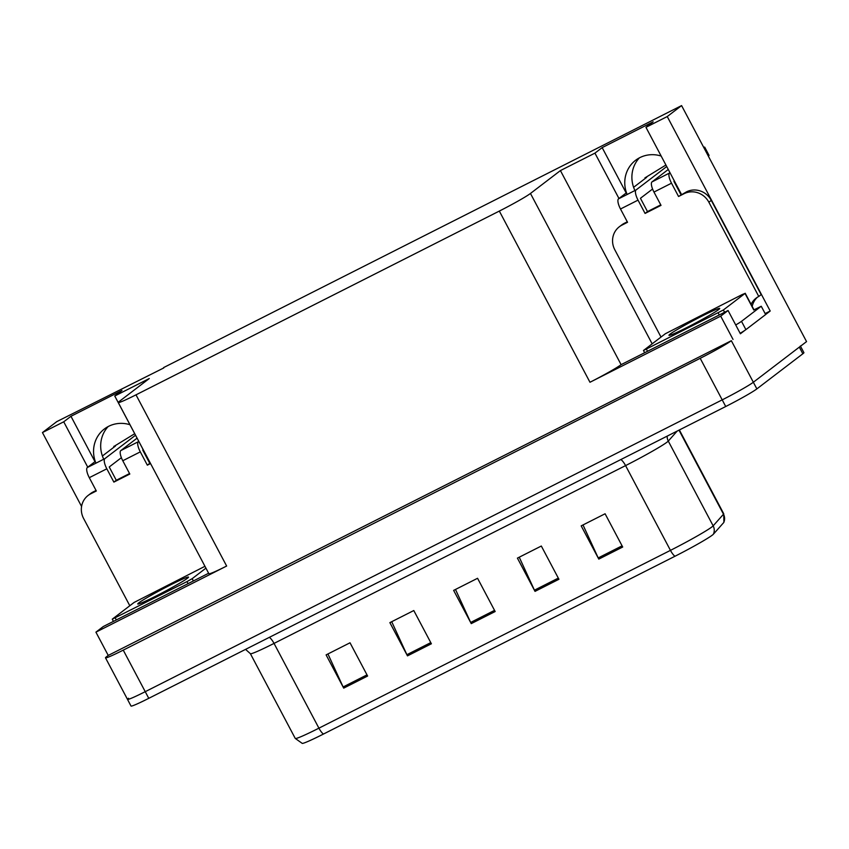 <?xml version="1.0" encoding="UTF-8"?>
<svg xmlns="http://www.w3.org/2000/svg" width="849" height="849" viewBox="0 0 849 849"><rect width="100%" height="100%" fill="white"/><g stroke="black" fill="none" stroke-linecap="round" stroke-linejoin="round"><path stroke-width="1.27" d="M681.45 194.4A30.139 28.537 -127.4 0 0 680.983 193.476L645.951 127.318L667.24 116.557L681.588 105.594L806.55 341.606L753.339 382.252A28.25 1.581 152.1 0 1 722.202 399.868L145.243 691.68A28.25 1.581 152.1 0 1 127.499 699.385A28.25 1.581 152.1 0 1 128.549 698.26M143.173 449.683L142.717 450.034L149.753 463.331L150.294 463.055A30.139 28.537 -127.4 0 0 149.774 462.153L114.753 396.005L149.265 378.548L119.316 401.418A28.25 1.581 -27.9 0 0 118.255 402.543A28.25 1.581 -27.9 0 0 135.999 394.838L499.329 211.072A28.25 1.581 -27.9 0 0 530.466 193.455L560.425 170.585L652.149 343.813M103.727 459.224A30.139 28.537 52.6 0 1 108.184 426.538M95.926 463.161A30.139 28.537 52.6 0 1 104.395 428.968A30.139 28.537 52.6 0 1 129.95 424.723M163.793 367.925L56.798 421.613L42.45 432.566L81.578 506.471M765.129 313.578L770.202 311.021L765.628 314.512M744.838 330.388L740.392 333.784L728.071 310.511L621.107 364.656A28.25 1.581 -27.9 0 1 589.97 382.262L720.705 316.146L728.071 310.511M208.631 573.245L103.281 626.53L95.916 632.155L226.641 566.039A28.25 1.581 -27.9 0 1 208.896 573.744L118.255 402.543M108.237 655.428L731.339 340.704A28.25 1.581 152.1 0 1 700.202 358.31L123.243 650.132A28.25 1.581 152.1 0 1 105.499 657.837A28.25 1.581 152.1 0 1 106.55 656.712L108.237 655.428L95.916 632.155M667.24 116.557L770.202 311.021M720.705 316.146L733.027 339.409M634.935 190.537A30.139 28.537 52.6 0 1 639.393 157.861M681.588 105.594L163.613 367.585M560.425 170.585L594.937 153.128L618.963 198.496M42.45 432.566L63.728 421.804L87.755 467.183M645.951 127.318L653.178 121.8L602.164 147.609L594.937 153.128M114.753 396.005L121.969 390.487L70.955 416.286L63.728 421.804M70.955 416.286L94.982 461.665L87.298 467.534A9.413 2.982 63.2 0 0 89.294 477.679L106.825 468.807A9.413 2.982 -116.8 0 1 104.841 458.662L135.522 435.229M661.159 156.036A30.139 28.537 -127.4 0 0 635.604 160.281A30.139 28.537 -127.4 0 0 627.135 194.485M602.164 147.609L626.191 192.978L618.507 198.846A9.413 2.982 63.2 0 0 620.502 209.003L638.034 200.131A9.413 2.982 -116.8 0 1 636.039 189.974L666.72 166.542M800.384 345.999A28.25 1.581 152.1 0 1 799.323 347.124L753.339 382.252A28.25 1.581 152.1 0 1 722.202 399.868L145.243 691.68A28.25 1.581 152.1 0 1 127.499 699.385L105.499 657.837M622.699 547.021L605.093 513.772L581.183 525.871L598.789 559.109L622.699 547.021M583.008 524.947L598.205 557.931A7.535 2.388 63.2 0 0 598.789 559.109M558.929 579.273L541.322 546.034L517.412 558.122L535.019 591.371L558.929 579.273M519.238 557.199L534.435 590.193A7.535 2.388 63.2 0 0 535.019 591.371M367.617 676.037L350.021 642.789L326.101 654.887L343.707 688.125L367.617 676.037M327.937 653.963L343.123 686.958A7.535 2.388 63.2 0 0 343.707 688.125M431.388 643.775L413.792 610.537L389.871 622.635L407.478 655.874L431.388 643.775M391.707 621.712L406.894 654.696A7.535 2.388 63.2 0 0 407.478 655.874M495.158 611.524L477.562 578.286L453.642 590.384L471.248 623.622L495.158 611.524M455.478 589.45L470.664 622.444A7.535 2.388 63.2 0 0 471.248 623.622M723.709 522.57A9.413 9.297 -138.4 0 0 723.497 514.207A37.674 2.101 -27.9 0 0 723.719 513.741L723.889 522.315A33.907 1.889 152.1 0 1 723.709 522.57L713.372 534.212A33.907 1.889 152.1 0 1 674.934 556.275L323.405 734.077A33.907 1.889 152.1 0 1 302.255 743.406L295.261 738.439A37.674 2.101 -27.9 0 0 318.916 728.166A9.413 2.982 63.2 0 0 323.405 734.077M800.501 346.233L803.907 352.653A28.25 1.581 152.1 0 1 802.846 353.778L756.862 388.895A28.25 1.581 152.1 0 1 725.725 406.512L148.766 698.334A28.25 1.581 152.1 0 1 131.011 706.039L127.499 699.385M106.825 468.807L113.872 482.105L129.812 474.039L122.776 460.742L140.308 451.87L147.344 465.167L150.56 463.543M121.375 457.696L109.234 466.971L116.281 480.269L113.872 482.105M116.281 480.269L129.547 473.551M129.801 605.73L83.605 518.484A18.837 17.84 52.6 0 1 88.116 495.445A18.837 17.84 52.6 0 1 90.747 493.8L96.33 490.977L89.294 477.679M88.116 495.445L90.525 493.609A18.837 17.84 52.6 0 1 93.157 491.953L96.075 490.478M149.753 463.331L147.344 465.167M140.308 451.87A9.413 2.982 -116.8 0 1 138.313 441.724L138.769 441.374M137.071 438.158L120.781 450.596A9.413 2.982 63.2 0 0 122.776 460.742M114.318 446.892L114.042 446.372L115.464 446.022L102.4 455.998M114.042 446.372L134.715 433.701M638.034 200.131L645.07 213.428L661.021 205.362L653.974 192.065L671.517 183.193L678.553 196.49L684.135 193.668A18.837 17.84 52.6 0 1 708.873 202.221L758.773 296.46L761.182 294.624L711.282 200.385A18.837 17.84 52.6 0 0 686.544 191.832L678.553 196.49M652.584 189.019L640.443 198.284L647.479 211.581L645.07 213.428M647.479 211.581L660.755 204.874M661.01 337.053L614.814 249.797A18.837 17.84 52.6 0 1 619.324 226.768A18.837 17.84 52.6 0 1 621.956 225.112L627.538 222.289L620.502 209.003M619.324 226.768L621.733 224.932A18.837 17.84 52.6 0 1 624.365 223.276L627.273 221.801M740.126 333.286A18.837 1.051 -27.9 0 0 745.9 329.635L765.649 314.554L761.245 306.245A18.837 1.051 152.1 0 1 753.763 309.927M745.9 329.635L741.506 321.325L761.245 306.245M741.506 321.325A18.837 1.051 152.1 0 1 735.722 324.965M751.089 304.356A18.837 17.84 52.6 0 1 756.141 298.116A18.837 17.84 52.6 0 1 758.773 296.46M757.382 297.246A18.837 17.84 -127.4 0 0 752.182 306.415M674.382 181.007L673.926 181.357L680.962 194.654M671.517 183.193A9.413 2.982 -116.8 0 1 669.521 173.047L669.978 172.697M708.321 156.089L709.074 155.431L704.681 147.11L703.662 147.291M668.269 169.471L651.979 181.919A9.413 2.982 63.2 0 0 653.974 192.065M704.681 147.11L703.927 147.779M645.516 178.216L645.24 177.696L646.662 177.345L633.609 187.321M645.24 177.696L665.913 165.024M138.822 602.854A28.728 1.602 152.1 0 1 166.478 586.988A28.728 1.602 152.1 0 1 188.52 577.108A28.728 1.602 152.1 0 1 187.449 578.254A28.728 1.602 152.1 0 1 159.792 594.109A28.728 1.602 152.1 0 1 137.75 603.989A28.728 1.602 152.1 0 1 138.822 602.854M205.936 568.14L192.161 578.668L186.971 581.607L112.27 619.176L134.11 602.44L204.959 566.294M670.031 334.166A28.728 1.602 152.1 0 1 697.676 318.311A28.728 1.602 152.1 0 1 719.729 308.431A28.728 1.602 152.1 0 1 718.657 309.577A28.728 1.602 152.1 0 1 691.001 325.432A28.728 1.602 152.1 0 1 668.959 335.313A28.728 1.602 152.1 0 1 670.031 334.166M723.359 309.991L643.478 350.499L665.319 333.753L742.249 294.539L745.029 293.436L723.359 309.991L724.579 312.283M123.243 650.132L148.766 698.334M700.202 358.31L725.725 406.512M731.339 340.704L756.862 388.895M499.329 211.072L589.97 382.262M135.999 394.838L226.641 566.039M530.466 193.455L621.107 364.656M620.884 459.532A9.413 2.982 -116.8 0 1 625.575 465.602L274.036 643.404A37.674 2.101 152.1 0 1 250.381 653.677L295.261 738.439M713.372 534.212A9.413 9.297 -138.4 0 0 713.16 525.849L668.28 441.087A37.674 2.101 152.1 0 1 667.091 442.117A37.674 2.101 152.1 0 1 625.575 465.602L670.455 550.364A37.674 2.101 -27.9 0 0 713.16 525.849L723.497 514.207L678.988 430.146M674.934 556.275A9.413 2.982 -116.8 0 1 670.455 550.364L318.916 728.166L274.036 643.404A9.413 2.982 -116.8 0 0 269.356 637.344M802.846 353.778L799.323 347.124M677.173 431.069L668.28 441.087A9.413 9.297 41.6 0 1 667.197 436.11M494.543 610.367L470.664 622.444M430.772 642.619L406.894 654.696M367.001 674.87L343.123 686.958M558.313 578.116L534.435 590.193M622.084 545.854L598.205 557.931M93.157 491.953L90.747 493.8M138.313 441.724L120.781 450.596M104.841 458.662L87.298 467.534M624.365 223.276L621.956 225.112M684.135 193.668L686.544 191.832M708.873 202.221L711.282 200.385M669.521 173.047L651.979 181.919M636.039 189.974L618.507 198.846M192.161 578.668L193.37 580.96M186.971 581.607L188.053 583.656M115.231 617.892L116.313 619.94M718.169 312.92L719.262 314.968M745.029 293.436L753.827 310.055M646.429 349.215L647.522 351.263M723.719 513.741L679.359 429.965M245.552 649.379L250.381 653.677M114.127 447.041L113.777 446.383M645.336 178.354L644.985 177.706M112.27 619.176L113.448 621.394M745.21 293.255L754.008 309.874M643.478 350.499L644.646 352.706"/></g></svg>
